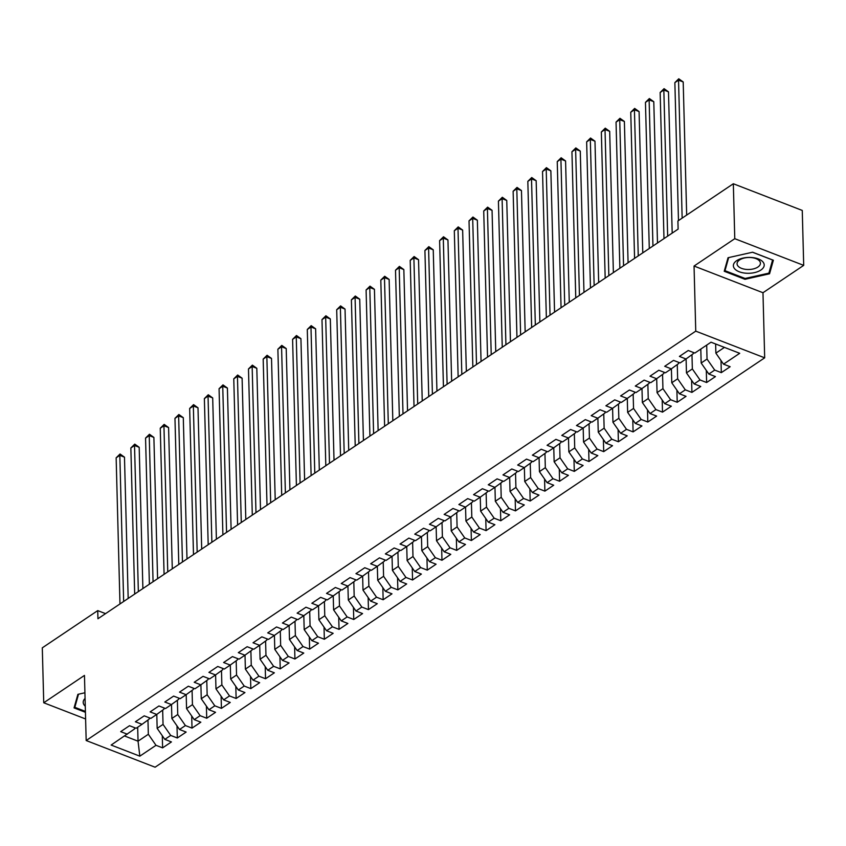 <?xml version="1.0" encoding="UTF-8"?>
<svg xmlns="http://www.w3.org/2000/svg" width="846" height="846" viewBox="0 0 846 846"><rect width="100%" height="100%" fill="white"/><g stroke="black" fill="none" stroke-linecap="round" stroke-linejoin="round"><path stroke-width="1.27" d="M803.7 265.369L734.772 238.688L694.048 266.046L762.976 292.727L803.7 265.369L802.262 210.432L733.334 183.751L677.91 220.975L678.122 229.118L97.946 618.743L97.734 610.611L42.3 647.835L43.738 702.772L85.605 718.973M762.976 292.727L764.678 357.826L155.093 767.206L86.176 740.525L695.75 331.146L764.678 357.826M137.676 727.232L138.046 741.191L139.833 756.165L156.002 745.305L162.612 747.864L171.431 741.931L164.822 739.372L170.702 735.428L177.322 737.987L186.141 732.065L179.521 729.506L185.411 725.551L192.021 728.11L200.84 722.188L194.231 719.629L200.111 715.674L206.72 718.243L215.55 712.311L208.93 709.752L214.81 705.807L221.43 708.366L230.249 702.444L223.64 699.875L229.52 695.93L236.129 698.489L244.949 692.567L238.339 690.008L244.219 686.053L250.828 688.612L259.659 682.69L253.039 680.131L258.918 676.187L265.538 678.746L274.358 672.813L267.748 670.254L273.628 666.31L280.238 668.869L289.057 662.947L282.448 660.388L288.327 656.433L294.937 658.992L303.767 653.07L297.147 650.511L303.027 646.556L309.647 649.115L318.466 643.193L311.857 640.634L317.736 636.689L324.346 639.248L333.165 633.326L326.556 630.756L332.436 626.812L339.045 629.371L347.875 623.449L341.255 620.89L347.135 616.935L353.755 619.494L362.574 613.572L355.965 611.013L361.845 607.068L368.454 609.628L377.274 603.695L370.664 601.136L376.544 597.191L383.153 599.751L391.984 593.829L385.364 591.269L391.243 587.314L397.863 589.874L406.683 583.952L400.073 581.392L405.953 577.437L412.562 579.996L421.382 574.074L414.773 571.515L420.652 567.571L427.272 570.13L436.092 564.208L429.472 561.638L435.362 557.694L441.972 560.253L450.791 554.331L444.182 551.772L450.061 547.817L456.671 550.376L465.49 544.454L458.881 541.895L464.761 537.95L471.381 540.509L480.2 534.577L473.58 532.018L479.471 528.073L486.08 530.632L494.899 524.71L488.29 522.151L494.17 518.196L500.779 520.755L509.599 514.833L502.989 512.274L508.869 508.319L515.489 510.878L524.309 504.956L517.689 502.397L523.579 498.453L530.188 501.012L539.008 495.09L532.398 492.52L538.278 488.576L544.887 491.135L553.707 485.213L547.098 482.654L552.977 478.699L559.597 481.258L568.417 475.336L561.797 472.777L567.687 468.832L574.297 471.391L583.116 465.459L576.507 462.899L582.386 458.955L588.996 461.514L597.826 455.592L591.206 453.033L597.086 449.078L603.706 451.637L612.525 445.715L605.916 443.156L611.795 439.201L618.405 441.76L627.224 435.838L620.615 433.279L626.495 429.334L633.104 431.894L641.934 425.972L635.314 423.402L641.194 419.457L647.814 422.017L656.633 416.095L650.024 413.535L655.904 409.58L662.513 412.139L671.333 406.217L664.723 403.658L670.603 399.714L677.212 402.273L686.043 396.34L679.423 393.781L685.302 389.837L691.922 392.396L700.742 386.474L694.132 383.915L700.012 379.96L706.622 382.519L715.441 376.597L708.832 374.038L714.711 370.083L721.321 372.642L730.151 366.72L723.531 364.161L715.875 353.142L724.43 347.389M139.833 756.165L111.143 745.051L134.556 728.945L134.514 727.645M723.531 364.161L739.711 353.3L711.021 342.196L694.852 353.057L688.232 350.498L679.412 356.42L686.021 358.979L680.142 362.934L673.532 360.375L664.713 366.297L671.322 368.856L665.442 372.8L658.833 370.241L650.003 376.174L656.623 378.733L650.743 382.678L644.123 380.118L635.304 386.04L641.913 388.6L636.033 392.555L629.424 389.995L620.604 395.917L627.214 398.477L621.334 402.432L614.714 399.862L605.895 405.794L612.515 408.354L606.624 412.298L600.015 409.739L591.195 415.661L597.805 418.22L591.925 422.175L585.316 419.616L576.496 425.538L583.106 428.097L577.226 432.052L570.606 429.493L561.786 435.415L568.406 437.974L562.516 441.919L555.907 439.36L547.087 445.292L553.696 447.851L547.817 451.796L541.207 449.237L532.388 455.159L538.997 457.718L533.117 461.673L526.498 459.114L517.678 465.036L524.298 467.595L518.408 471.55L511.798 468.98L502.979 474.913L509.588 477.472L503.708 481.416L497.099 478.857L488.269 484.779L494.889 487.349L489.009 491.293L482.389 488.734L473.57 494.656L480.179 497.215L474.299 501.17L467.69 498.611L458.87 504.533L465.48 507.092L459.6 511.037L452.991 508.478L444.161 514.41L450.781 516.969L444.901 520.914L438.281 518.355L429.461 524.277L436.071 526.836L430.191 530.791L423.582 528.232L414.762 534.154L421.371 536.713L415.492 540.668L408.882 538.098L400.052 544.031L406.672 546.59L400.793 550.535L394.173 547.975L385.353 553.897L391.962 556.467L386.083 560.412L379.473 557.852L370.654 563.774L377.263 566.334L371.383 570.289L364.774 567.729L355.944 573.651L362.564 576.211L356.684 580.155L350.064 577.596L341.245 583.529L347.854 586.088L341.974 590.032L335.365 587.473L326.545 593.395L333.155 595.954L327.275 599.909L320.666 597.35L311.836 603.272L318.456 605.831L312.576 609.786L305.956 607.217L297.136 613.149L303.746 615.708L297.866 619.653L291.257 617.094L282.437 623.016L289.046 625.585L283.167 629.53L276.547 626.971L267.727 632.893L274.347 635.452L268.457 639.407L261.848 636.848L253.028 642.77L259.637 645.329L253.758 649.273L247.148 646.714L238.329 652.647L244.938 655.206L239.058 659.15L232.439 656.591L223.619 662.513L230.239 665.072L224.349 669.027L217.739 666.468L208.92 672.39L215.529 674.949L209.649 678.904L203.04 676.335L194.22 682.267L200.83 684.826L194.95 688.771L188.33 686.212L179.511 692.134L186.131 694.703L180.24 698.648L173.631 696.089L164.811 702.011L171.421 704.57L165.541 708.525L158.932 705.966L150.112 711.888L156.721 714.447L150.842 718.391L144.222 715.832L135.402 721.765L142.022 724.324L136.132 728.269L129.523 725.709L120.703 731.631L127.312 734.191M706.685 345.105L707.045 359.064L701.165 363.019L700.805 349.06M714.711 370.083L707.045 359.064M708.832 374.038L701.165 363.019M691.975 354.664L692.345 368.941L686.466 372.885L686.095 358.926M700.012 379.96L692.345 368.941M694.132 383.915L686.466 372.885M686.021 358.979L693.265 353.723L693.234 352.433M677.265 364.541L677.646 378.807L671.766 382.762L671.396 368.803M685.302 389.837L677.646 378.807M679.423 393.781L671.766 382.762M671.322 368.856L678.555 363.6L678.524 362.3M662.566 374.408L662.936 388.684L657.056 392.639L656.697 378.68M670.603 399.714L662.936 388.684M664.723 403.658L657.056 392.639M656.623 378.733L663.856 373.477L663.824 372.177M647.867 384.285L648.237 398.561L642.357 402.506L641.987 388.547M655.904 409.58L648.237 398.561M650.024 413.535L642.357 402.506M641.913 388.6L649.157 383.354L649.125 382.054M633.157 394.162L633.538 408.438L627.647 412.383L627.288 398.424M641.194 419.457L633.538 408.438M635.314 423.402L627.647 412.383M627.214 398.477L634.447 393.221L634.415 391.931M618.458 404.039L618.828 418.305L612.948 422.26L612.589 408.301M626.495 429.334L618.828 418.305M620.615 433.279L612.948 422.26M612.515 408.354L619.748 403.098L619.716 401.797M603.758 413.906L604.129 428.182L598.249 432.137L597.879 418.167M611.795 439.201L604.129 428.182M605.916 443.156L598.249 432.137M597.805 418.22L605.049 412.975L605.017 411.674M589.049 423.783L589.429 438.059L583.539 442.003L583.18 428.044M597.086 449.078L589.429 438.059M591.206 453.033L583.539 442.003M583.106 428.097L590.339 422.841L590.307 421.551M574.349 433.66L574.72 447.925L568.84 451.88L568.48 437.921M582.386 458.955L574.72 447.925M576.507 462.899L568.84 451.88M568.406 437.974L575.64 432.718L575.608 431.418M559.65 443.526L560.02 457.802L554.141 461.757L553.77 447.798M567.687 468.832L560.02 457.802M561.797 472.777L554.141 461.757M553.696 447.851L560.94 442.595L560.898 441.295M544.94 453.403L545.321 467.679L539.431 471.624L539.071 457.665M552.977 478.699L545.321 467.679M547.098 482.654L539.431 471.624M538.997 457.718L546.23 452.473L546.199 451.172M530.241 463.28L530.611 477.556L524.732 481.501L524.361 467.542M538.278 488.576L530.611 477.556M532.398 492.52L524.732 481.501M524.298 467.595L531.531 462.339L531.5 461.049M515.531 473.157L515.912 487.423L510.032 491.378L509.662 477.419M523.579 498.453L515.912 487.423M517.689 502.397L510.032 491.378M509.588 477.472L516.832 472.216L516.79 470.915M500.832 483.024L501.202 497.3L495.322 501.255L494.963 487.285M508.869 508.319L501.202 497.3M502.989 512.274L495.322 501.255M494.889 487.349L502.122 482.093L502.09 480.792M486.133 492.901L486.503 507.177L480.623 511.121L480.253 497.162M494.17 518.196L486.503 507.177M488.29 522.151L480.623 511.121M480.179 497.215L487.423 491.96L487.391 490.669M471.423 502.778L471.804 517.043L465.924 520.999L465.554 507.04M479.471 528.073L471.804 517.043M473.58 532.018L465.924 520.999M465.48 507.092L472.724 501.837L472.681 500.536M456.724 512.644L457.094 526.921L451.214 530.876L450.855 516.917M464.761 537.95L457.094 526.921M458.881 541.895L451.214 530.876M450.781 516.969L458.014 511.714L457.982 510.413M442.024 522.521L442.395 536.798L436.515 540.742L436.145 526.783M450.061 547.817L442.395 536.798M444.182 551.772L436.515 540.742M436.071 526.836L443.315 521.591L443.283 520.29M427.315 532.398L427.695 546.675L421.816 550.619L421.445 536.66M435.362 557.694L427.695 546.675M429.472 561.638L421.816 550.619M421.371 536.713L428.615 531.457L428.573 530.167M412.615 542.275L412.985 556.541L407.106 560.496L406.746 546.537M420.652 567.571L412.985 556.541M414.773 571.515L407.106 560.496M406.672 546.59L413.906 541.334L413.874 540.034M397.916 552.142L398.286 566.418L392.407 570.373L392.036 556.404M405.953 577.437L398.286 566.418M400.073 581.392L392.407 570.373M391.962 556.467L399.206 551.211L399.175 549.911M383.206 562.019L383.587 576.295L377.707 580.24L377.337 566.281M391.243 587.314L383.587 576.295M385.364 591.269L377.707 580.24M377.263 566.334L384.507 561.078L384.465 559.788M368.507 571.896L368.877 586.162L362.997 590.117L362.638 576.158M376.544 597.191L368.877 586.162M370.664 601.136L362.997 590.117M362.564 576.211L369.797 570.955L369.765 569.654M353.808 581.762L354.178 596.039L348.298 599.994L347.928 586.035M361.845 607.068L354.178 596.039M355.965 611.013L348.298 599.994M347.854 586.088L355.098 580.832L355.066 579.531M339.098 591.64L339.479 605.916L333.599 609.86L333.229 595.901M347.135 616.935L339.479 605.916M341.255 620.89L333.599 609.86M333.155 595.954L340.388 590.709L340.356 589.408M324.399 601.517L324.769 615.793L318.889 619.737L318.53 605.778M332.436 626.812L324.769 615.793M326.556 630.756L318.889 619.737M318.456 605.831L325.689 600.575L325.657 599.285M309.699 611.394L310.07 625.659L304.19 629.614L303.82 615.655M317.736 636.689L310.07 625.659M311.857 640.634L304.19 629.614M303.746 615.708L310.99 610.452L310.958 609.152M294.99 621.26L295.37 635.536L289.48 639.491L289.12 625.522M303.027 646.556L295.37 635.536M297.147 650.511L289.48 639.491M289.046 625.585L296.28 620.33L296.248 619.029M280.29 631.137L280.661 645.413L274.781 649.358L274.421 635.399M288.327 656.433L280.661 645.413M282.448 660.388L274.781 649.358M274.347 635.452L281.581 630.196L281.549 628.906M265.591 641.014L265.961 655.28L260.082 659.235L259.711 645.276M273.628 666.31L265.961 655.28M267.748 670.254L260.082 659.235M259.637 645.329L266.881 640.073L266.85 638.783M250.881 650.891L251.262 665.157L245.372 669.112L245.012 655.153M258.918 676.187L251.262 665.157M253.039 680.131L245.372 669.112M244.938 655.206L252.171 649.95L252.14 648.649M236.182 660.758L236.552 675.034L230.672 678.978L230.313 665.019M244.219 686.053L236.552 675.034M238.339 690.008L230.672 678.978M230.239 665.072L237.472 659.827L237.44 658.526M221.483 670.635L221.853 684.911L215.973 688.856L215.603 674.897M229.52 695.93L221.853 684.911M223.64 699.875L215.973 688.856M215.529 674.949L222.773 669.694L222.731 668.403M206.773 680.512L207.154 694.778L201.263 698.733L200.904 684.774M214.81 705.807L207.154 694.778M208.93 709.752L201.263 698.733M200.83 684.826L208.063 679.571L208.031 678.27M192.074 690.378L192.444 704.655L186.564 708.61L186.194 694.64M200.111 715.674L192.444 704.655M194.231 719.629L186.564 708.61M186.131 694.703L193.364 689.448L193.332 688.147M177.374 700.255L177.745 714.532L171.865 718.476L171.495 704.517M185.411 725.551L177.745 714.532M179.521 729.506L171.865 718.476M171.421 704.57L178.665 699.314L178.622 698.024M162.665 710.132L163.045 724.398L157.155 728.353L156.796 714.394M170.702 735.428L163.045 724.398M164.822 739.372L157.155 728.353M156.721 714.447L163.955 709.191L163.923 707.901M147.965 720.009L148.336 734.275L138.046 741.191L124.626 735.999M156.002 745.305L148.336 734.275M142.022 724.324L149.256 719.068L149.224 717.768M734.772 238.688L733.334 183.751M86.176 740.525L84.463 675.415L43.738 702.772M694.048 266.046L695.75 331.146M105.549 613.636L97.734 610.611M715.631 343.984L715.875 353.142M84.917 692.768L77.885 694.355L74.067 707.901L85.435 712.29M724.229 271.27L744.988 279.307L769.553 273.787L773.371 260.24L752.612 252.214L728.046 257.723L724.229 271.27M162.612 747.864L162.295 735.745M177.322 737.987L177.004 725.868M192.021 728.11L191.704 715.991M206.72 718.243L206.403 706.124M221.43 708.366L221.113 696.247M236.129 698.489L235.812 686.37M250.828 688.612L250.511 676.493M265.538 678.746L265.221 666.627M280.238 668.869L279.92 656.75M294.937 658.992L294.62 646.873M309.647 649.115L309.329 637.006M324.346 639.248L324.029 627.129M339.045 629.371L338.728 617.252M353.755 619.494L353.438 607.375M368.454 609.628L368.137 597.509M383.153 599.751L382.836 587.632M397.863 589.874L397.546 577.755M412.562 579.996L412.245 567.888M427.272 570.13L426.955 558.011M441.972 560.253L441.654 548.134M456.671 550.376L456.354 538.257M471.381 540.509L471.063 528.39M486.08 530.632L485.763 518.513M500.779 520.755L500.462 508.636M515.489 510.878L515.172 498.77M530.188 501.012L529.871 488.893M544.887 491.135L544.57 479.016M559.597 481.258L559.28 469.139M574.297 471.391L573.979 459.272M588.996 461.514L588.679 449.395M603.706 451.637L603.388 439.518M618.405 441.76L618.088 429.652M633.104 431.894L632.787 419.775M647.814 422.017L647.497 409.898M662.513 412.139L662.196 400.021M677.212 402.273L676.895 390.154M691.922 392.396L691.605 380.277M706.622 382.519L706.304 370.4M721.321 372.642L721.004 360.533M744.966 278.419L744.988 279.307M769.49 271.058L769.553 273.787M128.18 598.439L124.478 457.168L119.825 455.37L123.653 601.485M116.145 457.834L120.047 454.006L119.825 455.37L116.145 457.834L119.973 603.949M120.047 454.006L124.478 457.168M142.889 588.562L139.188 447.301L134.525 445.493L138.353 591.608M130.855 447.968L134.757 444.129L134.525 445.493L130.855 447.968L134.683 594.082M134.757 444.129L139.188 447.301M157.589 578.696L153.887 437.424L149.234 435.616L153.063 581.731M145.554 438.091L149.456 434.252L149.234 435.616L145.554 438.091L149.382 584.205M149.456 434.252L153.887 437.424M85.065 698.447A15.429 7.942 178.5 0 0 85.277 706.209M85.404 711.412L74.829 707.319L78.509 694.206M74.776 705.395L74.829 707.319M751.015 257.448A15.429 7.942 178.5 0 0 733.524 264.502A15.429 7.942 178.5 0 0 746.563 273.247A15.429 7.942 178.5 0 0 764.054 266.194A15.429 7.942 178.5 0 0 751.015 257.448M750.423 257.512A11.685 6.007 178.5 0 0 737.067 263.804A11.685 6.007 178.5 0 0 747.06 269.472A11.685 6.007 178.5 0 0 760.417 263.191A11.685 6.007 178.5 0 0 750.423 257.512M752.506 252.235L772.588 260.008L768.898 273.131L745.104 278.471L724.99 270.688L728.67 257.575M724.937 268.764L724.99 270.688M172.288 568.819L168.587 427.547L163.934 425.75L167.762 571.864M160.254 428.213L164.156 424.385L163.934 425.75L160.254 428.213L164.082 574.328M164.156 424.385L168.587 427.547M186.998 558.942L183.296 417.67L178.633 415.872L182.461 561.987M174.963 418.336L178.866 414.508L178.633 415.872L174.963 418.336L178.792 564.451M178.866 414.508L183.296 417.67M201.697 549.075L197.996 407.804L193.343 405.995L197.171 552.11M189.663 408.47L193.565 404.631L193.343 405.995L189.663 408.47L193.491 554.585M193.565 404.631L197.996 407.804M216.396 539.198L212.695 397.927L208.042 396.129L211.87 542.244M204.372 398.593L208.264 394.765L208.042 396.129L204.372 398.593L208.19 544.708M208.264 394.765L212.695 397.927M231.106 529.321L227.405 388.05L222.741 386.252L226.569 532.367M219.072 388.716L222.974 384.888L222.741 386.252L219.072 388.716L222.9 534.831M222.974 384.888L227.405 388.05M245.805 519.444L242.104 378.183L237.451 376.375L241.279 522.49M233.771 378.849L237.673 375.011L237.451 376.375L233.771 378.849L237.599 524.964M237.673 375.011L242.104 378.183M260.505 509.578L256.814 368.306L252.15 366.498L255.978 512.613M248.481 368.972L252.372 365.134L252.15 366.498L248.481 368.972L252.298 515.087M252.372 365.134L256.814 368.306M275.214 499.7L271.513 358.429L266.85 356.631L270.678 502.746M263.18 359.095L267.082 355.267L266.85 356.631L263.18 359.095L267.008 505.21M267.082 355.267L271.513 358.429M289.914 489.823L286.212 348.552L281.559 346.754L285.388 492.869M277.879 349.218L281.781 345.39L281.559 346.754L277.879 349.218L281.707 495.333M281.781 345.39L286.212 348.552M304.613 479.957L300.922 338.686L296.259 336.877L300.087 482.992M292.589 339.352L296.481 335.513L296.259 336.877L292.589 339.352L296.407 485.467M296.481 335.513L300.922 338.686M319.323 470.08L315.621 328.808L310.968 327.011L314.786 473.126M307.288 329.475L311.191 325.647L310.968 327.011L307.288 329.475L311.117 475.589M311.191 325.647L315.621 328.808M334.022 460.203L330.321 318.931L325.668 317.134L329.496 463.248M321.988 319.598L325.89 315.77L325.668 317.134L321.988 319.598L325.816 465.712M325.89 315.77L330.321 318.931M348.721 450.326L345.031 309.065L340.367 307.257L344.195 453.371M336.697 309.731L340.6 305.892L340.367 307.257L336.697 309.731L340.515 455.846M340.6 305.892L345.031 309.065M363.431 440.459L359.73 299.188L355.077 297.38L358.894 443.494M351.397 299.854L355.299 296.015L355.077 297.38L351.397 299.854L355.225 445.969M355.299 296.015L359.73 299.188M378.13 430.582L374.429 289.311L369.776 287.513L373.604 433.628M366.096 289.977L369.998 286.149L369.776 287.513L366.096 289.977L369.924 436.092M369.998 286.149L374.429 289.311M392.83 420.705L389.139 279.434L384.475 277.636L388.303 423.751M380.806 280.1L384.708 276.272L384.475 277.636L380.806 280.1L384.623 426.215M384.708 276.272L389.139 279.434M407.539 410.839L403.838 269.567L399.185 267.759L403.003 413.874M395.505 270.234L399.407 266.395L399.185 267.759L395.505 270.234L399.333 416.348M399.407 266.395L403.838 269.567M422.239 400.962L418.537 259.69L413.884 257.893L417.713 404.007M410.204 260.357L414.106 256.528L413.884 257.893L410.204 260.357L414.032 406.471M414.106 256.528L418.537 259.69M436.938 391.085L433.247 249.813L428.584 248.015L432.412 394.13M424.914 250.479L428.816 246.651L428.584 248.015L424.914 250.479L428.742 396.594M428.816 246.651L433.247 249.813M451.648 381.208L447.946 239.947L443.293 238.138L447.111 384.253M439.613 240.613L443.516 236.774L443.293 238.138L439.613 240.613L443.441 386.728M443.516 236.774L447.946 239.947M466.347 371.341L462.646 230.07L457.993 228.261L461.821 374.376M454.313 230.736L458.215 226.897L457.993 228.261L454.313 230.736L458.141 376.851M458.215 226.897L462.646 230.07M481.057 361.464L477.356 220.193L472.692 218.395L476.52 364.51M469.022 220.859L472.925 217.031L472.692 218.395L469.022 220.859L472.851 366.974M472.925 217.031L477.356 220.193M495.756 351.587L492.055 210.316L487.402 208.518L491.219 354.633M483.722 210.982L487.624 207.154L487.402 208.518L483.722 210.982L487.55 357.097M487.624 207.154L492.055 210.316M510.455 341.721L506.754 200.449L502.101 198.641L505.929 344.756M498.421 201.115L502.323 197.277L502.101 198.641L498.421 201.115L502.249 347.23M502.323 197.277L506.754 200.449M525.165 331.844L521.464 190.572L516.8 188.774L520.628 334.879M513.131 191.238L517.033 187.41L516.8 188.774L513.131 191.238L516.959 337.353M517.033 187.41L521.464 190.572M539.864 321.966L536.163 180.695L531.51 178.897L535.338 325.012M527.83 181.361L531.732 177.533L531.51 178.897L527.83 181.361L531.658 327.476M531.732 177.533L536.163 180.695M554.564 312.089L550.862 170.829L546.209 169.02L550.037 315.135M542.529 171.495L546.431 167.656L546.209 169.02L542.529 171.495L546.357 317.599M546.431 167.656L550.862 170.829M569.273 302.223L565.572 160.952L560.909 159.143L564.737 305.258M557.239 161.618L561.141 157.779L560.909 159.143L557.239 161.618L561.067 307.733M561.141 157.779L565.572 160.952M583.973 292.346L580.271 151.074L575.618 149.277L579.447 295.391M571.938 151.741L575.84 147.913L575.618 149.277L571.938 151.741L575.766 297.855M575.84 147.913L580.271 151.074M598.672 282.469L594.971 141.197L590.318 139.4L594.146 285.514M586.648 141.864L590.54 138.035L590.318 139.4L586.648 141.864L590.466 287.978M590.54 138.035L594.971 141.197M613.382 272.602L609.68 131.331L605.017 129.523L608.845 275.637M601.347 131.997L605.25 128.158L605.017 129.523L601.347 131.997L605.176 278.112M605.25 128.158L609.68 131.331M628.081 262.725L624.38 121.454L619.727 119.656L623.555 265.76M616.047 122.12L619.949 118.292L619.727 119.656L616.047 122.12L619.875 268.235M619.949 118.292L624.38 121.454M642.78 252.848L639.09 111.577L634.426 109.779L638.254 255.894M630.756 112.243L634.648 108.415L634.426 109.779L630.756 112.243L634.574 258.358M634.648 108.415L639.09 111.577M657.49 242.971L653.789 101.71L649.125 99.902L652.953 246.017M645.456 102.377L649.358 98.538L649.125 99.902L645.456 102.377L649.284 248.481M649.358 98.538L653.789 101.71M672.189 233.105L668.488 91.833L663.835 90.025L667.663 236.14M660.155 92.5L664.057 88.661L663.835 90.025L660.155 92.5L663.983 238.614M664.057 88.661L668.488 91.833M686.677 215.085L683.198 81.956L678.534 80.159L682.151 218.131M674.865 82.622L678.756 78.794L678.534 80.159L674.865 82.622L678.471 220.595M678.756 78.794L683.198 81.956"/></g></svg>
